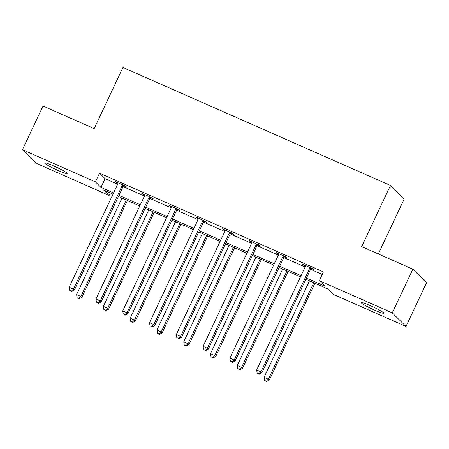 <?xml version="1.0" encoding="UTF-8"?>
<svg xmlns="http://www.w3.org/2000/svg" width="449" height="449" viewBox="0 0 449 449"><rect width="100%" height="100%" fill="white"/><g stroke="black" fill="none" stroke-linecap="round" stroke-linejoin="round"><path stroke-width="0.67" d="M53.549 165.889A12.415 1.151 25.2 0 1 67.148 173.527A12.415 1.151 25.2 0 1 58.291 170.586A12.415 1.151 25.2 0 1 44.687 162.953A12.415 1.151 25.2 0 1 53.549 165.889M370.156 305.573A12.415 1.151 25.2 0 1 383.755 313.206A12.415 1.151 25.2 0 1 374.898 310.27A12.415 1.151 25.2 0 1 361.293 302.637A12.415 1.151 25.2 0 1 370.156 305.573M378.316 253.966L404.162 199.042L390.45 185.465L122.947 67.451L94.172 128.605L43.003 106.031L22.45 149.708L95.418 181.901L100.98 187.407L113.546 192.952M390.45 185.465L361.67 246.619L412.839 269.192L426.55 282.769L405.997 326.451L333.023 294.258L327.467 288.752L305.898 279.239M110.325 192.952L109.135 195.478L36.161 163.284L22.45 149.708M306.454 278.06L324.868 286.181L319.312 280.681L323.42 271.942L99.532 173.168L105.088 178.674L117.66 184.213M123.077 186.604L144.443 196.033M149.859 198.424L171.226 207.848M176.642 210.239L198.009 219.668M203.431 222.059L224.797 231.482M230.214 233.873L251.58 243.302M256.996 245.687L278.363 255.116M283.779 257.507L305.152 266.936M310.568 269.321L322.236 274.468M311.208 268.536L313.986 269.765L313.06 268.85L302.761 264.304L303.687 265.219L305.5 266.021M284.425 256.721L287.203 257.951L286.277 257.03L275.972 252.484L276.898 253.404L278.711 254.201M257.636 244.907L260.42 246.131L259.494 245.216L249.189 240.67L250.115 241.584L251.928 242.387M230.853 233.087L233.632 234.316L232.705 233.396L222.407 228.85L223.333 229.77L225.145 230.567M204.071 221.273L206.849 222.496L205.923 221.582L195.618 217.035L198.357 218.753M177.288 209.453L180.066 210.682L179.14 209.762L168.835 205.215L169.761 206.136L171.574 206.933M150.499 197.639L153.283 198.862L152.351 197.947L142.052 193.401L142.978 194.316L144.791 195.119M123.716 185.819L126.495 187.048L125.568 186.127L115.27 181.587L116.196 182.502L118.008 183.299M412.839 269.192L392.28 312.874L405.997 326.451M99.532 173.168L95.418 181.901M319.312 280.681L392.28 312.874M118.963 195.343L140.329 204.766M145.751 207.157L167.118 216.586M172.534 218.977L193.901 228.401M199.317 230.792L220.684 240.221M226.1 242.612L247.472 252.035M252.888 254.426L274.255 263.855M279.671 266.24L301.038 275.669M112.991 194.131L103.573 189.978L109.135 195.478M300.482 276.848L279.115 267.424M273.699 265.033L252.332 255.604M246.916 253.214L225.55 243.79M220.128 241.399L198.761 231.97M193.345 229.579L171.978 220.156M166.562 217.765L145.195 208.336M139.774 205.945L118.407 196.522M105.088 178.674L100.98 187.407M303.883 264.798L303.687 265.219M277.1 252.983L276.898 253.404M250.312 241.164L250.115 241.584M223.529 229.349L223.333 229.77M196.746 217.529L196.55 217.95M169.963 205.715L169.761 206.136M143.175 193.895L142.978 194.316M116.392 182.081L116.196 182.502M310.281 267.621L310.057 267.834A1.942 1.869 -45.3 0 0 309.63 268.429L260.953 371.867L256.66 369.976L305.337 266.538A1.942 1.869 -45.3 0 0 305.516 265.83L305.539 265.527M311.572 268.193L310.989 268.749A1.942 1.869 -45.3 0 0 310.556 269.349L261.879 372.782L260.953 371.867L258.877 373.843L257.159 373.085L258.877 373.843M259.247 374.213L261.879 372.782M256.66 369.976L257.159 373.085M309.479 280.816L264.074 377.312L268.367 379.209L269.293 380.123L314.901 283.207M266.291 381.184L264.573 380.426L266.661 381.549L266.291 381.184L268.367 379.209L313.772 282.713M264.573 380.426L264.074 377.312M269.293 380.123L266.661 381.549M283.499 255.807L283.274 256.014A1.942 1.869 -45.3 0 0 282.842 256.615L234.17 360.047L229.877 358.156L278.554 254.718A1.942 1.869 -45.3 0 0 278.734 254.011L278.756 253.713M284.789 256.373L284.2 256.935A1.942 1.869 -45.3 0 0 283.768 257.53L235.096 360.968L234.17 360.047L232.094 362.029L230.376 361.271L232.094 362.029M232.464 362.394L235.096 360.968M229.877 358.156L230.376 361.271M256.71 243.987L256.491 244.2A1.942 1.869 -45.3 0 0 256.059 244.795L207.387 348.233L203.094 346.342L251.766 242.903A1.942 1.869 -45.3 0 0 251.951 242.196L251.968 241.893M258.001 244.559L257.417 245.115A1.942 1.869 -45.3 0 0 256.985 245.715L208.314 349.148L207.387 348.233L205.305 350.214L203.588 349.457L205.305 350.214M205.676 350.579L208.314 349.148M203.094 346.342L203.588 349.457M282.696 269.002L237.291 365.497L241.584 367.389L242.511 368.309L288.112 271.392M239.502 369.37L237.785 368.612L239.873 369.735L239.502 369.37L241.584 367.389L286.99 270.893M237.785 368.612L237.291 365.497M242.511 368.309L239.873 369.735M255.913 257.187L210.508 353.677L214.796 355.574L215.722 356.489L261.329 259.573M212.719 357.55L211.002 356.792L213.09 357.92L212.719 357.55L214.796 355.574L260.207 259.079M211.002 356.792L210.508 353.677M215.722 356.489L213.09 357.92M229.927 232.172L229.708 232.38A1.942 1.869 -45.3 0 0 229.276 232.98L180.599 336.419L176.311 334.522L224.983 231.083A1.942 1.869 -45.3 0 0 225.168 230.376L225.185 230.079M231.218 232.739L230.634 233.3A1.942 1.869 -45.3 0 0 230.202 233.895L181.525 337.334L180.599 336.419L178.522 338.394L176.805 337.637L178.522 338.394M178.893 338.759L181.525 337.334M176.311 334.522L176.805 337.637M203.144 220.352L202.92 220.566A1.942 1.869 -45.3 0 0 202.488 221.161L153.816 324.599L149.523 322.708L198.2 219.269A1.942 1.869 -45.3 0 0 198.379 218.562L198.402 218.259M204.435 220.925L203.846 221.48A1.942 1.869 -45.3 0 0 203.419 222.081L154.742 325.519L153.816 324.599L151.74 326.58L150.022 325.822L151.74 326.58M152.11 326.945L154.742 325.519M149.523 322.708L150.022 325.822M176.362 208.538L176.137 208.751A1.942 1.869 -45.3 0 0 175.705 209.346L127.033 312.785L122.74 310.888L171.411 207.455A1.942 1.869 -45.3 0 0 171.597 206.748L171.613 206.445M177.652 209.105L177.063 209.666A1.942 1.869 -45.3 0 0 176.631 210.261L127.959 313.699L127.033 312.785L124.951 314.76L123.239 314.003L124.951 314.76M125.322 315.131L127.959 313.699M122.74 310.888L123.239 314.003M229.13 245.367L183.72 341.863L188.013 343.754L188.939 344.675L234.546 247.758M185.937 345.736L184.219 344.978L186.307 346.1L185.937 345.736L188.013 343.754L233.418 247.264M184.219 344.978L183.72 341.863M188.939 344.675L186.307 346.1M202.342 233.553L156.937 330.043L161.23 331.94L162.156 332.855L207.758 235.944M159.148 333.916L157.436 333.158L159.524 334.286L159.148 333.916L161.23 331.94L206.635 235.444M157.436 333.158L156.937 330.043M162.156 332.855L159.524 334.286M175.559 221.733L130.154 318.229L134.447 320.12L135.374 321.041L180.975 224.124M132.365 322.101L130.648 321.344L132.736 322.466L132.365 322.101L134.447 320.12L179.853 223.63M130.648 321.344L130.154 318.229M135.374 321.041L132.736 322.466M148.776 209.919L103.365 306.409L107.659 308.306L108.585 309.221L154.192 212.31M105.582 310.281L103.865 309.524L105.953 310.652L105.582 310.281L107.659 308.306L153.064 211.81M103.865 309.524L103.365 306.409M108.585 309.221L105.953 310.652M149.573 196.718L149.354 196.931A1.942 1.869 -45.3 0 0 148.922 197.532L100.25 300.965L95.957 299.073L144.629 195.635A1.942 1.869 -45.3 0 0 144.814 194.928L144.831 194.63M150.864 197.291L150.28 197.852A1.942 1.869 -45.3 0 0 149.848 198.447L101.177 301.885L100.25 300.965L98.168 302.946L96.451 302.188L98.168 302.946M98.539 303.311L101.177 301.885M95.957 299.073L96.451 302.188M122.79 184.904L122.566 185.117A1.942 1.869 -45.3 0 0 122.139 185.712L73.462 289.15L69.168 287.253L117.846 183.821A1.942 1.869 -45.3 0 0 118.025 183.113L118.048 182.81M124.081 185.471L123.492 186.032A1.942 1.869 -45.3 0 0 123.065 186.632L74.388 290.065L73.462 289.15L71.385 291.126L69.668 290.368L71.385 291.126M71.756 291.496L74.388 290.065M69.168 287.253L69.668 290.368M121.988 198.099L76.583 294.595L80.876 296.486L81.802 297.406L127.409 200.49M78.8 298.467L77.082 297.709L79.17 298.832L78.8 298.467L80.876 296.486L126.281 199.996M77.082 297.709L76.583 294.595M81.802 297.406L79.17 298.832M310.057 267.834L310.989 268.749M309.63 268.429L310.556 269.349M283.274 256.014L284.2 256.935M282.842 256.615L283.768 257.53M256.491 244.2L257.417 245.115M256.059 244.795L256.985 245.715M229.708 232.38L230.634 233.3M229.276 232.98L230.202 233.895M202.92 220.566L203.846 221.48M202.488 221.161L203.419 222.081M176.137 208.751L177.063 209.666M175.705 209.346L176.631 210.261M149.354 196.931L150.28 197.852M148.922 197.532L149.848 198.447M122.566 185.117L123.492 186.032M122.139 185.712L123.065 186.632"/></g></svg>
